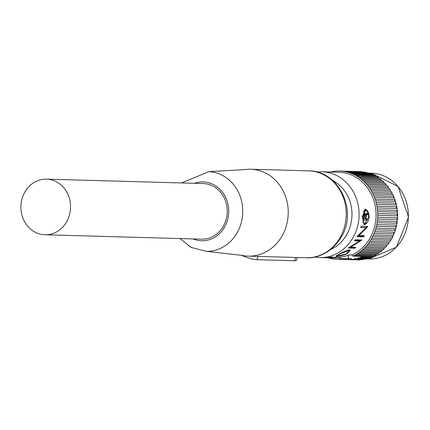 <?xml version="1.0" encoding="UTF-8"?>
<svg xmlns="http://www.w3.org/2000/svg" width="430" height="430" viewBox="0 0 430 430"><rect width="100%" height="100%" fill="white"/><g stroke="black" fill="none" stroke-linecap="round" stroke-linejoin="round"><path stroke-width="0.64" d="M361.227 256.393L361.479 256.914L360.791 256.339L352.804 256.13L352.003 254.893L349.036 255.006M46.499 179.154L203.213 183.556A27.816 24.827 91.6 0 1 227.255 212.06A27.816 24.827 91.6 0 1 201.654 239.166L44.94 234.769A27.816 24.827 91.6 0 1 35.744 232.506A27.816 24.827 91.6 0 1 21.5 200.998A27.816 24.827 91.6 0 1 46.499 179.154A27.816 24.827 91.6 0 1 70.541 207.658A27.816 24.827 91.6 0 1 44.94 234.769M241.047 255.178A17.388 3.037 22.2 0 0 256.807 259.709L294.416 260.768A17.388 3.037 22.2 0 0 296.404 260.193L297.501 257.511M255.092 256.318L297.323 257.505M180.057 238.559L191.017 247.395L206.518 251.351L241.832 255.35A43.462 38.797 -88.4 0 0 248.228 256.13A43.462 38.797 -88.4 0 0 288.229 213.769A43.462 38.797 -88.4 0 0 250.668 169.232A43.462 38.797 -88.4 0 0 244.235 169.651L208.754 171.661L181.621 182.949M340.667 258.537L350.461 258.57L351.38 258.806L351.735 259.387L354.272 259.172L355.331 258.167L356.19 258.898L358.007 258.505L358.76 257.414L359.432 258.07L360.711 257.511L361.006 256.355M352.804 256.13A44.161 39.415 -88.4 0 0 353.234 255.936L373.138 256.495A44.161 39.415 -88.4 0 1 371.525 257.199L361.479 256.914L361.571 256.64M336.023 256.173L339.829 253.754C345.231 251.012 348.418 249.744 349.38 249.948L350.321 250.308L346.897 253.904C340.184 256.178 336.857 257.022 336.91 256.42L336.023 256.173M327.843 257.823A44.161 39.415 -88.4 0 0 328.864 258.113A44.161 39.415 -88.4 0 0 330.546 258.521A44.161 39.415 -88.4 0 0 332.1 258.822A44.161 39.415 -88.4 0 0 333.809 259.075A44.161 39.415 -88.4 0 0 335.379 259.231A44.161 39.415 -88.4 0 0 337.066 259.317A44.161 39.415 -88.4 0 0 337.104 259.317L357.007 259.838M360.308 259.811A44.161 39.415 -88.4 0 1 358.582 259.887L338.679 259.328A44.161 39.415 -88.4 0 0 340.404 259.252L360.318 259.629M354.272 259.172L363.592 259.435A44.161 39.415 -88.4 0 1 361.877 259.672L351.735 259.387M358.007 258.505L366.844 258.752A44.161 39.415 -88.4 0 1 366.806 258.763A44.161 39.415 -88.4 0 1 365.151 259.15L356.19 258.898M363.592 259.435L363.624 259.107M360.711 257.511L370.031 257.769A44.161 39.415 -88.4 0 1 368.376 258.322L359.432 258.07M366.844 258.752L366.897 258.279M370.031 257.769L370.117 257.156M376.137 254.931A44.161 39.415 -88.4 0 1 374.584 255.78L354.68 255.221A44.161 39.415 -88.4 0 0 356.233 254.372L376.137 254.931L376.288 254.049M373.138 256.495L373.256 255.743M379.013 253.093A44.161 39.415 -88.4 0 1 377.524 254.087L357.626 253.528A44.161 39.415 -88.4 0 0 359.109 252.534L379.013 253.093L379.19 252.087M381.738 250.991A44.161 39.415 -88.4 0 1 380.335 252.12L360.431 251.561A44.161 39.415 -88.4 0 0 361.84 250.432L381.738 250.991L381.942 249.868M384.302 248.642A44.161 39.415 -88.4 0 1 382.985 249.9L363.081 249.341A44.161 39.415 -88.4 0 0 364.404 248.083L384.302 248.642L384.517 247.411M386.683 246.062A44.161 39.415 -88.4 0 1 385.463 247.438L365.565 246.879A44.161 39.415 -88.4 0 0 366.785 245.503L386.683 246.062L386.898 244.729M388.865 243.273A44.161 39.415 -88.4 0 1 387.752 244.756L367.849 244.197A44.161 39.415 -88.4 0 0 368.962 242.713L388.865 243.273L389.064 241.848M390.832 240.284A44.161 39.415 -88.4 0 1 389.833 241.87L369.929 241.311A44.161 39.415 -88.4 0 0 370.929 239.725L390.832 240.284L391.01 238.779M392.568 237.129A44.161 39.415 -88.4 0 1 391.692 238.8L371.789 238.242A44.161 39.415 -88.4 0 0 372.665 236.57L392.568 237.129L392.724 235.549M394.063 233.823A44.161 39.415 -88.4 0 1 393.316 235.565L373.412 235.006A44.161 39.415 -88.4 0 0 374.164 233.264L394.063 233.823L394.192 232.184M395.31 230.389A44.161 39.415 -88.4 0 1 394.692 232.195L374.788 231.636A44.161 39.415 -88.4 0 0 375.406 229.83L395.31 230.389L395.417 228.701M396.293 226.852A44.161 39.415 -88.4 0 1 395.815 228.712L375.911 228.153A44.161 39.415 -88.4 0 0 376.39 226.293L396.293 226.852L396.379 225.126M397.014 223.234A44.161 39.415 -88.4 0 1 396.67 225.132L376.766 224.573A44.161 39.415 -88.4 0 0 377.11 222.675L397.014 223.234L397.083 221.482M397.454 219.569A44.161 39.415 -88.4 0 1 397.255 221.488L377.357 220.929A44.161 39.415 -88.4 0 0 377.556 219.01L397.454 219.569L397.524 217.806M377.696 215.312A0.881 0.79 -88.4 0 0 377.723 215.317L397.626 215.871A44.161 39.415 -88.4 0 1 397.573 217.806L377.669 217.247A0.881 0.79 -88.4 0 0 377.642 217.247M397.61 214.108L377.707 213.549A44.161 39.415 -88.4 0 0 377.615 211.619L397.519 212.178A44.161 39.415 -88.4 0 1 397.61 214.108L397.578 215.871M397.368 210.421L377.47 209.861A44.161 39.415 -88.4 0 0 377.234 207.948L397.137 208.507A44.161 39.415 -88.4 0 1 397.368 210.421L397.347 212.173M396.847 208.502L396.858 206.771L376.954 206.212A44.161 39.415 -88.4 0 0 376.578 204.331A44.161 39.415 -88.4 0 0 376.169 202.627A44.161 39.415 -88.4 0 0 375.653 200.783A44.161 39.415 -88.4 0 0 375.121 199.128A44.161 39.415 -88.4 0 0 374.471 197.343A44.161 39.415 -88.4 0 0 373.81 195.741A44.161 39.415 -88.4 0 0 373.03 194.027A44.161 39.415 -88.4 0 0 372.256 192.489A44.161 39.415 -88.4 0 0 371.348 190.855A44.161 39.415 -88.4 0 0 370.461 189.399A44.161 39.415 -88.4 0 0 369.429 187.856A44.161 39.415 -88.4 0 0 368.44 186.491A44.161 39.415 -88.4 0 0 367.295 185.05A44.161 39.415 -88.4 0 0 366.204 183.782A44.161 39.415 -88.4 0 0 364.962 182.454A44.161 39.415 -88.4 0 0 363.78 181.293A44.161 39.415 -88.4 0 0 362.436 180.089A44.161 39.415 -88.4 0 0 361.173 179.047A44.161 39.415 -88.4 0 0 359.743 177.966A44.161 39.415 -88.4 0 0 358.405 177.047A44.161 39.415 -88.4 0 0 356.9 176.106A44.161 39.415 -88.4 0 0 355.497 175.316A44.161 39.415 -88.4 0 0 353.928 174.521A44.161 39.415 -88.4 0 0 352.466 173.865A44.161 39.415 -88.4 0 0 350.842 173.225A44.161 39.415 -88.4 0 0 349.337 172.704A44.161 39.415 -88.4 0 0 347.671 172.22A44.161 39.415 -88.4 0 0 346.134 171.844A44.161 39.415 -88.4 0 0 344.435 171.511A44.161 39.415 -88.4 0 0 342.871 171.285A44.161 39.415 -88.4 0 0 341.157 171.113A44.161 39.415 -88.4 0 0 339.582 171.032A44.161 39.415 -88.4 0 0 339.544 171.032A44.161 39.415 -88.4 0 0 337.856 171.027A44.161 39.415 -88.4 0 0 336.281 171.092A44.161 39.415 -88.4 0 0 334.562 171.248A44.161 39.415 -88.4 0 0 332.992 171.463A44.161 39.415 -88.4 0 0 331.288 171.774A44.161 39.415 -88.4 0 0 330.251 172.011M340.404 259.252A44.161 39.415 -88.4 0 0 340.802 259.225L340.001 257.989L337.829 257.855L350.558 254.856L352.003 254.893A42.925 38.313 -88.4 0 0 375.481 207.421A42.925 38.313 -88.4 0 0 338.953 172.253L321.995 171.78A42.925 38.313 91.6 0 1 358.937 210.372A42.925 38.313 91.6 0 1 329.149 256.511A42.925 38.313 91.6 0 1 319.587 257.591L314.427 257.065M337.104 259.317A44.161 39.415 -88.4 0 0 338.679 259.328M377.234 207.948A44.161 39.415 -88.4 0 0 376.954 206.212M377.615 211.619A44.161 39.415 -88.4 0 0 377.47 209.861M377.556 219.01A44.161 39.415 -88.4 0 0 377.669 217.247A44.161 39.415 -88.4 0 0 377.723 215.317A44.161 39.415 -88.4 0 0 377.707 213.549M377.11 222.675A44.161 39.415 -88.4 0 0 377.357 220.929M376.39 226.293A44.161 39.415 -88.4 0 0 376.766 224.573M375.406 229.83A44.161 39.415 -88.4 0 0 375.911 228.153M374.164 233.264A44.161 39.415 -88.4 0 0 374.788 231.636M372.665 236.57A44.161 39.415 -88.4 0 0 373.412 235.006M370.929 239.725A44.161 39.415 -88.4 0 0 371.789 238.242M368.962 242.713A44.161 39.415 -88.4 0 0 369.929 241.311M366.785 245.503A44.161 39.415 -88.4 0 0 367.849 244.197M364.404 248.083A44.161 39.415 -88.4 0 0 365.565 246.879M361.84 250.432A44.161 39.415 -88.4 0 0 363.081 249.341M359.109 252.534A44.161 39.415 -88.4 0 0 360.431 251.561M356.233 254.372A44.161 39.415 -88.4 0 0 357.626 253.528M353.234 255.936A44.161 39.415 -88.4 0 0 354.68 255.221M396.858 206.771A44.161 39.415 -88.4 0 0 396.481 204.89L376.578 204.331M375.653 200.783L395.557 201.342A44.161 39.415 -88.4 0 1 396.073 203.186L396.084 204.879M374.471 197.343L394.369 197.902A44.161 39.415 -88.4 0 1 395.025 199.687L395.062 201.331M373.03 194.027L392.934 194.586A44.161 39.415 -88.4 0 1 393.713 196.3L393.783 197.886M371.348 190.855L391.246 191.415A44.161 39.415 -88.4 0 1 392.16 193.049L392.251 194.564M369.429 187.856L389.333 188.415A44.161 39.415 -88.4 0 1 390.365 189.958L390.483 191.393M367.295 185.05L387.199 185.609A44.161 39.415 -88.4 0 1 388.344 187.05L388.478 188.394M364.962 182.454L384.866 183.013A44.161 39.415 -88.4 0 1 386.108 184.341L386.253 185.583M362.436 180.089L382.34 180.648A44.161 39.415 -88.4 0 1 383.684 181.852L383.818 182.981M359.743 177.966L379.647 178.525A44.161 39.415 -88.4 0 1 381.077 179.6L381.2 180.616M356.9 176.106L376.804 176.666A44.161 39.415 -88.4 0 1 378.309 177.606L378.411 178.493M353.928 174.521L373.831 175.08A44.161 39.415 -88.4 0 1 375.401 175.875L375.476 176.628M350.842 173.225L370.746 173.784A44.161 39.415 -88.4 0 1 372.369 174.424L372.423 175.042M347.671 172.22L367.575 172.774A44.161 39.415 -88.4 0 1 369.241 173.263L369.273 173.742M344.435 171.511L364.339 172.07A44.161 39.415 -88.4 0 1 366.037 172.403L366.048 172.731M341.157 171.113L361.06 171.672A44.161 39.415 -88.4 0 1 362.775 171.844L362.78 172.027M369.166 217.053C368.816 220.66 367.317 223.213 364.672 224.702L364.301 224.648L362.189 216.854L365.419 209.147C367.741 210.345 368.988 212.984 369.166 217.053L368.655 217.026L368.537 214.753L367.784 212.291L366.725 210.807L365.543 210.27L362.7 216.854C363.232 222.632 363.963 224.885 364.893 223.6L368.655 217.021M367.602 226.734L359.05 235.538L364.258 235.683A42.925 38.313 -88.4 0 1 363.667 236.828L357.034 236.645A42.925 38.313 -88.4 0 0 357.158 236.403L365.925 227.669L360.7 227.524A42.925 38.313 -88.4 0 0 361.044 226.255L367.677 226.443A42.925 38.313 -88.4 0 1 367.602 226.734L366.844 226.492L365.849 227.647M361.651 240.23L350.558 247.218L355.766 247.363A42.925 38.313 -88.4 0 1 354.858 248.218L348.225 248.029A42.925 38.313 -88.4 0 0 348.418 247.852L359.69 241.01L354.465 240.864A42.925 38.313 -88.4 0 0 355.175 239.8L361.807 239.988A42.925 38.313 -88.4 0 1 361.651 240.23L361.334 239.978M323.07 257.688L332.809 256.871A68.064 30.014 83.4 0 1 332.196 257.097L323.505 257.694M323.838 257.71L332.041 257.812L335.599 257.194A67.564 66.053 54.4 0 0 337.007 256.989L332.729 257.833L329.133 257.855M396.073 203.186L376.169 202.627M395.025 199.687L375.121 199.128M393.713 196.3L373.81 195.741M392.16 193.049L372.256 192.489M390.365 189.958L370.461 189.399M388.344 187.05L368.44 186.491M386.108 184.341L366.204 183.782M383.684 181.852L363.78 181.293M381.077 179.6L361.173 179.047M378.309 177.606L358.405 177.047M375.401 175.875L355.497 175.316M372.369 174.424L352.466 173.865M369.241 173.263L349.337 172.704M366.037 172.403L346.134 171.844M362.775 171.844L342.871 171.285M359.485 171.591L339.582 171.032M366.451 222.842L363.941 224.498M364.672 224.702L363.984 224.525M365.419 209.147L364.887 209.227M364.758 209.276L367.134 211.243M364.957 210.388L363.054 211.657M362.522 221.998L363.834 223.38L364.613 223.562M362.194 216.827L362.7 216.854M364.613 223.557L364.893 223.6M364.758 210.367L365.156 210.318M358.523 235.21L359.05 235.538M360.77 227.287L365.925 227.669M357.373 236.22L362.99 236.382L363.667 236.828M362.99 236.382A42.038 37.523 -88.4 0 0 363.371 235.656M350.294 246.874L350.558 247.218M360.679 239.956L359.469 240.822M354.809 240.354L359.066 240.472L359.69 241.01M349.321 247.39L354.363 247.529L354.858 248.218M349.95 250.04L349.192 251.276M346.897 253.904L346.768 253.582M337.254 255.56L336.566 255.56M336.91 256.42L336.717 255.565M340.436 253.442L340.56 253.748L337.469 255.587L337.346 255.893L337.84 256.06L346.177 253.904L349.144 250.98L348.445 250.029M348.063 250.109L348.402 250.69L340.56 253.748M349.144 250.98L348.402 250.69M366.204 216.623A42.925 38.313 -88.4 0 1 366.048 218.951L367.494 218.988A42.925 38.313 -88.4 0 1 367.36 220.305L363.447 220.192A42.925 38.313 -88.4 0 0 363.737 216.537L364.86 213.447L365.382 213.619L365.742 214.495L367.661 212.957A42.925 38.313 -88.4 0 1 367.693 214.656L366.758 214.817L366.204 216.623L365.521 216.591M364.076 213.474L364.592 213.645L364.952 214.505L365.742 214.495M365.382 213.619L364.592 213.645M366.269 213.538L367.053 213.506M367.693 214.656L366.903 214.661A42.038 37.523 -88.4 0 0 366.892 213.511M366.903 214.661L365.968 214.823L365.489 215.462M367.182 214.785L366.392 214.785M366.758 214.817L365.968 214.823M366.048 218.951L365.376 218.875M367.36 220.305L366.575 220.192A42.038 37.523 -88.4 0 0 366.704 218.967M366.575 220.192L363.457 220.106M363.587 218.827L365.371 218.929A42.925 38.313 -88.4 0 0 365.521 216.698L365.468 215.317L365.011 214.769L363.839 215.048M364.264 218.902A42.925 38.313 -88.4 0 0 364.42 216.58L363.737 216.548M365.011 214.769L364.42 216.58M256.807 259.709L258.156 256.404M294.416 260.768L295.765 257.457M297.173 257.5L306.214 257.753A43.462 38.797 -88.4 0 0 346.214 215.398A43.462 38.797 -88.4 0 0 308.654 170.861L250.668 169.232M206.518 251.351A39.866 35.583 -88.4 0 0 242.735 212.49A39.866 35.583 -88.4 0 0 208.754 171.661M193.07 238.924A29.433 26.273 -88.4 0 0 228.696 212.097A29.433 26.273 -88.4 0 0 194.634 183.314M348.66 258.736L347.956 255.216M329.525 257.871L336.545 258.065A42.925 38.313 -88.4 0 0 340.001 257.989M391.94 194.037A42.925 38.313 91.6 0 1 392.155 194.457M393.402 197.155A42.925 38.313 91.6 0 1 393.654 197.752M394.643 200.428A42.925 38.313 91.6 0 1 394.88 201.159M395.643 203.831A42.925 38.313 91.6 0 1 395.842 204.664M396.385 207.33A42.925 38.313 91.6 0 1 396.53 208.233M396.863 210.904A42.925 38.313 91.6 0 1 396.944 211.856M397.073 214.522A42.925 38.313 91.6 0 1 397.083 215.494M397.008 218.155A42.925 38.313 91.6 0 1 396.944 219.128M396.664 221.783A42.925 38.313 91.6 0 1 396.53 222.724M396.051 225.374A42.925 38.313 91.6 0 1 395.853 226.266M395.165 228.9A42.925 38.313 91.6 0 1 394.912 229.717M394.009 232.34A42.925 38.313 91.6 0 1 393.729 233.06M392.59 235.678A42.925 38.313 91.6 0 1 392.305 236.258M390.908 238.881A42.925 38.313 91.6 0 1 390.671 239.29M378.427 257.892A42.925 38.313 -88.4 0 0 408.215 211.753A42.925 38.313 -88.4 0 0 371.273 173.161L398.099 186.491L408.5 217.145L396.395 247.169L368.865 258.973A42.925 38.313 -88.4 0 0 378.427 257.892M330.643 249.561A37.625 33.583 -88.4 0 0 351.971 215.559A37.625 33.583 -88.4 0 0 332.583 180.412M338.566 257.946L338.501 257.618M255.705 256.339L248.228 256.13M306.214 257.753C314.9 258.64 331.702 254.259 342.226 235.447C357.303 208.996 338.034 170.511 308.654 170.861M316.813 172.011L321.995 171.78M323.091 257.688L319.587 257.591M371.273 173.161L368.671 173.086M368.865 258.973L366.263 258.898M356.97 259.876L337.066 259.317M359.448 171.591L339.544 171.032M364.527 210.377L365.312 210.286M337.109 255.017L337.335 255.866"/></g></svg>
